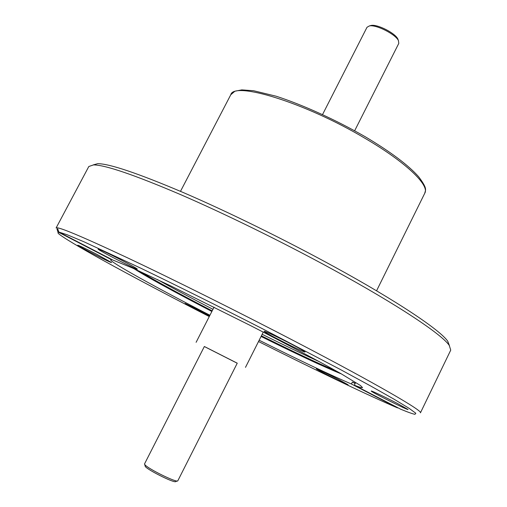 <?xml version="1.0" encoding="UTF-8"?>
<svg xmlns="http://www.w3.org/2000/svg" width="507" height="507" viewBox="0 0 507 507"><rect width="100%" height="100%" fill="white"/><g stroke="black" fill="none" stroke-linecap="round" stroke-linejoin="round"><path stroke-width="0.76" d="M338.011 379.173C325.722 372.892 318.504 369.438 316.349 368.798C315.373 369.052 348.429 385.713 348.1 384.794L338.011 379.173M209.784 315.544L185.125 303.44C184.497 303.56 200.062 311.748 209.435 316.235M97.033 254.444C85.677 248.626 79.257 245.546 77.767 245.217C76.766 245.553 111.984 263.602 111.597 262.563L97.033 254.444M209.936 315.253C156.422 287.697 109.639 261.897 110.697 259.818L111.597 259.736L57.925 231.927L58.14 233.302C66.278 240.882 128.081 274.667 195.334 309.378L209.271 316.552M258.513 341.534C314.486 369.616 368.944 395.771 397.526 407.888L351.421 383.995C331.198 375.408 300.448 360.819 259.166 340.235M397.33 403.42C385.77 397.399 370.921 390.365 371.238 391.043C370.059 391.436 408.376 410.638 408.078 409.504L397.33 403.42M120.926 259.869C107.547 253.006 99.955 249.4 98.13 249.064C96.926 249.596 137.714 270.504 137.359 269.179C136.789 268.406 131.313 265.307 120.926 259.869M291.176 344.025C278.558 337.44 263.894 330.551 264.134 331.293C262.81 331.882 305.328 353.366 305.049 351.966C304.732 351.351 300.106 348.708 291.176 344.025M58.761 232.01L112.839 260.034L132.365 267.969L170.973 286.011L250.458 325.551C287.431 344.487 320.519 362.106 340.951 373.653L360.439 385.491L362.511 387.57C362.182 388.02 359.463 387.228 354.342 385.187L400.745 409.238C407.843 412.172 412.578 413.87 414.954 414.32L415.835 413.262L409.054 408.293L394.116 399.237L371.016 386.176L340.381 369.514L262.582 328.809C219.797 306.938 176.93 285.612 140.673 268.133L83.985 241.801L67.311 234.817L58.761 232.01L57.766 228.866L56.936 228.815L57.925 231.927M333.01 269.585C283.293 242.422 225.279 213.941 180.017 194.358C133.943 174.738 105.101 164.921 93.491 164.908L88.807 166.511L56.1 227.992C57.253 226.122 81.107 236.091 127.656 257.892C173.888 279.712 239.887 312.623 296.684 342.257C376.181 383.704 423.345 411.177 420.442 412.831L450.736 350.128L449.265 345.406C441.946 334.493 398.293 305.195 333.01 269.585M93.212 164.914L97.667 163.679C109.29 163.641 137.784 173.236 183.135 192.476C227.668 211.666 284.617 239.596 333.435 266.314C397.52 301.342 440.501 330.336 447.789 341.306L449.424 345.628M157.347 279.509C172.741 288.141 191.278 298.084 212.959 309.333M262.163 334.297C284.04 345.147 303.015 354.235 319.068 361.554M354.342 385.187L355.293 383.254L352.365 382.075L351.421 383.995M397.526 407.888L397.881 407.748M57.906 229.316L56.936 228.815M355.16 383.526L352.365 382.075M177.374 480.985L175.783 481.517C174.833 483.779 143.906 468.088 145.173 465.984L144.66 464.387M144.546 463.88L144.806 464.583C147.284 468.468 177.044 483.114 177.799 480.839L237.251 363.183L204.359 346.496L144.546 463.88M237.225 363.221L204.34 346.534M369.964 25.762L371.143 25.439C377.373 24.057 395.257 33.132 397.83 38.976L398.261 40.116M354.672 130.73L398.787 43.393L398.458 40.642C395.675 34.305 376.181 24.418 369.426 25.914L367.011 27.27L322.591 114.455M230.786 94.733L234.887 91.228L241.801 89.885L253.614 90.728L276.233 96.241C303.066 104.981 335.609 119.76 365.205 136.732C390.612 151.866 408.427 165.212 418.649 176.759C428.149 189.415 425.265 189.948 424.803 193.167C429.721 185.207 405.847 162.145 364.863 138.227C305.157 102.648 233.885 80.987 230.786 94.733L180.492 191.335M139.279 271.093C155.053 280.58 179.351 293.838 212.173 310.861M261.384 335.83C294.516 352.264 319.562 364.039 336.534 371.162M340.508 373.583C324.138 366.954 297.666 354.564 261.092 336.42M211.875 311.45C174.642 292.14 148.716 277.906 134.095 268.748M424.803 193.167L376.555 290.809M134.07 268.729C139.989 272.538 149.14 277.861 161.53 284.693L211.863 311.475M261.073 336.445C282.602 347.187 307.85 359.216 318.795 364.178L341.515 373.976M97.667 163.679L93.491 164.908M447.789 341.306L449.265 345.406M214.062 307.166L196.114 342.314M263.253 332.123L245.489 367.366M371.143 25.439L369.426 25.914M397.83 38.976L398.458 40.642"/></g></svg>
